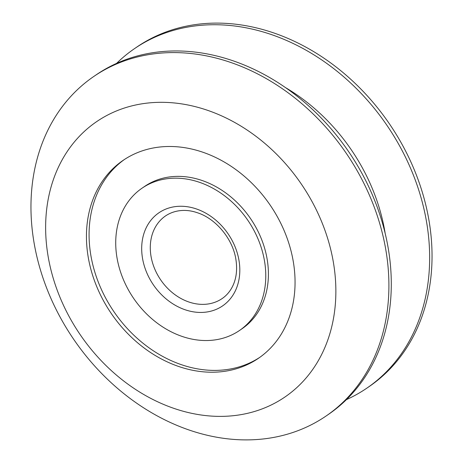 <?xml version="1.0" encoding="UTF-8"?>
<svg xmlns="http://www.w3.org/2000/svg" width="463" height="463" viewBox="0 0 463 463"><rect width="100%" height="100%" fill="white"/><g stroke="black" fill="none" stroke-linecap="round" stroke-linejoin="round"><path stroke-width="0.69" d="M326.004 416.063L328.389 414.431A205.699 165.002 -124.4 0 0 388.7 251.195A205.699 165.002 -124.4 0 0 273.257 79.671A205.699 165.002 -124.4 0 0 96.246 74.786L93.862 76.418A205.699 165.002 -124.4 0 0 33.55 239.655A205.699 165.002 -124.4 0 0 148.993 411.179A205.699 165.002 -124.4 0 0 326.004 416.063A205.699 165.002 -124.4 0 0 386.316 252.827A205.699 165.002 -124.4 0 0 270.872 81.303A205.699 165.002 -124.4 0 0 93.862 76.418M47.735 254.013A166.79 133.79 -124.4 0 0 215.33 416.295A166.79 133.79 -124.4 0 0 333.765 264.691A166.79 133.79 -124.4 0 0 166.176 102.404A166.79 133.79 -124.4 0 0 47.735 254.013M293.548 263.192A119.888 96.165 -124.4 0 0 226.268 163.219A119.888 96.165 -124.4 0 0 123.1 160.377A119.888 96.165 -124.4 0 0 87.953 255.512A119.888 96.165 -124.4 0 0 155.232 355.48A119.888 96.165 -124.4 0 0 258.4 358.327A119.888 96.165 -124.4 0 0 293.548 263.192M124.431 159.486A119.888 96.165 -124.4 0 0 90.586 253.712A119.888 96.165 -124.4 0 0 259.708 357.413M239.412 330.547L242.045 328.747A86.234 69.172 -124.4 0 0 267.325 260.31A86.234 69.172 -124.4 0 0 218.93 188.406A86.234 69.172 -124.4 0 0 144.722 186.357L142.089 188.157A86.234 69.172 -124.4 0 0 116.809 256.589A86.234 69.172 -124.4 0 0 165.204 328.498A86.234 69.172 -124.4 0 0 239.412 330.547A86.234 69.172 -124.4 0 0 264.691 262.11A86.234 69.172 -124.4 0 0 216.296 190.206A86.234 69.172 -124.4 0 0 142.089 188.157M346.411 399.633A205.699 165.002 -124.4 0 0 366.754 388.214L369.138 386.582A205.699 165.002 -124.4 0 0 429.45 223.345A205.699 165.002 -124.4 0 0 314.007 51.821A205.699 165.002 -124.4 0 0 136.996 46.937L134.611 48.569A205.699 165.002 -124.4 0 0 116.589 63.367M366.754 388.214A205.699 165.002 -124.4 0 0 427.06 224.977A205.699 165.002 -124.4 0 0 311.622 53.448A205.699 165.002 -124.4 0 0 134.611 48.569M385.199 233.508A174.8 140.214 -124.4 0 0 285.451 87.571M150.915 255.622A50.085 40.177 -124.4 0 0 179.025 297.385A50.085 40.177 -124.4 0 0 222.124 298.571C226.662 295.475 230.227 291.239 232.814 285.862C236.344 278.425 237.397 269.802 235.985 260.009C233.138 239.157 215.712 218.276 196.844 212.581C187.422 209.311 175.506 209.288 165.598 215.874A50.085 40.177 -124.4 0 0 150.915 255.622M239.105 261.155A56.393 45.235 55.6 0 1 199.061 312.415A56.393 45.235 55.6 0 1 142.396 257.544A56.393 45.235 55.6 0 1 182.439 206.284A56.393 45.235 55.6 0 1 239.105 261.155"/></g></svg>
